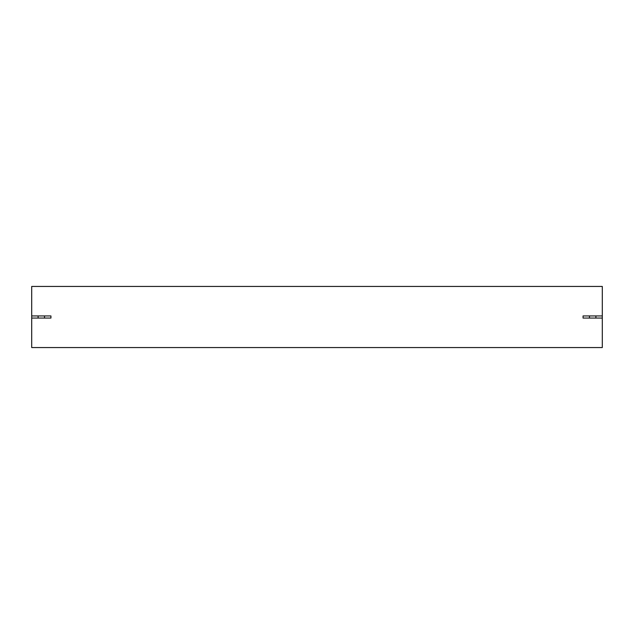<?xml version="1.0" encoding="UTF-8"?>
<svg xmlns="http://www.w3.org/2000/svg" width="634" height="634" viewBox="0 0 634 634"><rect width="100%" height="100%" fill="white"/><g stroke="black" fill="none" stroke-linecap="round" stroke-linejoin="round"><path stroke-width="0.95" d="M44.523 318.07L50.934 318.07L50.934 315.93L44.523 315.93L44.523 318.07L38.111 318.07L38.111 315.93L44.523 315.93M38.111 315.93L31.7 315.93L31.7 318.07L38.111 318.07M595.889 318.07L602.3 318.07L602.3 315.93L595.889 315.93L595.889 318.07L589.477 318.07L589.477 315.93L595.889 315.93M589.477 315.93L583.066 315.93L583.066 318.07L589.477 318.07M31.7 315.93L31.7 286.441L602.3 286.441L602.3 315.93M602.3 318.07L602.3 347.559L31.7 347.559L31.7 318.07"/></g></svg>
